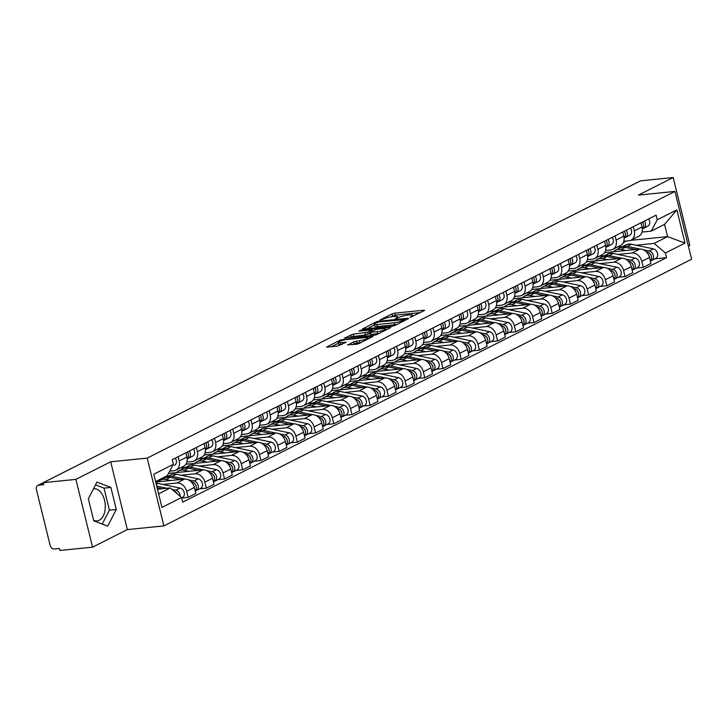 <?xml version="1.0" encoding="UTF-8"?>
<svg xmlns="http://www.w3.org/2000/svg" width="728" height="728" viewBox="0 0 728 728"><rect width="100%" height="100%" fill="white"/><g stroke="black" fill="none" stroke-linecap="round" stroke-linejoin="round"><path stroke-width="1.09" d="M410.137 317.308L424.242 310.638L424.606 310.319L423.778 310.219L394.831 313.149L392.074 313.886L379.907 320.038L383.729 319.019A6.497 1.174 -13.8 0 1 392.538 316.644L394.958 316.398A6.497 1.174 -13.8 0 1 397.597 316.698A6.497 1.174 -13.8 0 1 396.432 317.736L395.186 318.819L398.689 317.508A6.497 1.174 -13.8 0 1 407.498 315.133L409.909 314.887A6.497 1.174 -13.8 0 1 412.558 315.188A6.497 1.174 -13.8 0 1 411.393 316.216L410.137 317.308M93.475 488.816A16.143 9.773 -95.8 0 1 93.812 488.77A16.143 9.773 -95.8 0 1 104.914 502.02A16.143 9.773 -95.8 0 1 99.226 520.247A16.143 9.773 -95.8 0 1 97.061 520.884A16.143 9.773 -95.8 0 1 93.621 520.247M347.775 344.69L356.365 344.289L359.113 343.543L373 336.391L340.467 339.967L326.59 347.12L337.228 346.228L346.128 342.233L340.44 342.633A5.433 0.983 -13.8 0 1 338.22 342.378A5.433 0.983 -13.8 0 1 340.977 340.795A5.433 0.983 -13.8 0 1 346.564 339.539L365.62 337.61A5.433 0.983 -13.8 0 1 367.831 337.865A5.433 0.983 -13.8 0 1 365.083 339.448A5.433 0.983 -13.8 0 1 359.496 340.704L353.562 341.769L347.884 345.136M147.22 458.103L110.683 461.798L75.903 479.37L43.298 482.673L640.585 180.826L673.191 177.532L638.41 195.104L674.947 191.418L147.22 458.103L163.873 525.907L691.6 259.214L674.947 191.418M391.992 326.29L394.74 325.543L408.262 318.709L408.626 318.391L407.798 318.3L378.851 321.221L376.094 321.967L362.216 329.12L391.992 326.29M390.445 327.718L376.931 334.543L374.174 335.289L344.399 338.12L353.308 334.134L367.795 332.205L371.999 329.939L358.95 331.085L360.551 330.275L389.981 327.3L390.809 327.391L390.445 327.718M75.903 479.37L92.556 547.174L59.951 550.468L59.468 548.493L54.391 549.003A4.141 3.203 -116.8 0 1 50.141 545.381L36.4 489.444A4.141 3.203 -116.8 0 1 37.81 485.421L90.672 458.704A4.141 3.203 63.2 0 1 90.982 458.576M688.37 246.073L689.844 245.327L673.191 177.532M92.556 547.174L127.336 529.593L163.873 525.907M43.298 482.673L43.789 484.648L38.702 485.157A4.141 3.203 -116.8 0 0 37.81 485.421M582.527 210.165A4.141 3.203 63.2 0 0 582.227 210.292L635.089 183.574A4.141 3.203 63.2 0 1 635.398 183.447M633.278 226.69L634.306 230.894A9.519 7.38 63.2 0 1 631.067 240.149L638.765 236.263A9.519 7.38 -116.8 0 0 642.014 226.999L640.977 222.804M617.935 254.427L632.013 253.007A9.519 7.38 63.2 0 1 641.787 261.334L649.485 257.439A9.519 7.38 -116.8 0 0 639.721 249.113L604.604 252.661M649.485 257.439L650.969 263.472L643.27 267.367L636.6 268.041M631.067 240.149A9.519 7.38 63.2 0 1 629.01 240.75L623.805 241.277M587.159 261.789L586.941 260.906M641.787 261.334L643.27 267.367M599.044 256.338L604.386 255.792M615.069 235.89L616.106 240.094A9.519 7.38 63.2 0 1 612.858 249.349L620.565 245.463A9.519 7.38 -116.8 0 0 623.805 236.2L622.777 232.005M618.39 277.241L625.061 276.567L632.769 272.672L631.285 266.639A9.519 7.38 -116.8 0 0 621.512 258.313L586.404 261.862M612.858 249.349A9.519 7.38 63.2 0 1 610.801 249.95L605.605 250.478M568.95 270.989L568.741 270.106M599.726 263.627L613.813 262.207A9.519 7.38 63.2 0 1 623.577 270.534L625.061 276.567M580.835 265.538L586.186 265.001M596.869 245.09L597.897 249.294A9.519 7.38 63.2 0 1 594.658 258.549L602.356 254.664A9.519 7.38 -116.8 0 0 605.605 245.4L604.568 241.205M600.19 286.441L606.861 285.767L614.559 281.873L613.076 275.839A9.519 7.38 -116.8 0 0 603.312 267.513L568.195 271.062M594.658 258.549A9.519 7.38 63.2 0 1 592.592 259.15L587.396 259.678M550.75 280.189L550.532 279.306M581.526 272.827L595.604 271.408A9.519 7.38 63.2 0 1 605.378 279.734L606.861 285.767M562.626 274.738L567.976 274.201M578.66 254.29L579.697 258.495A9.519 7.38 63.2 0 1 576.449 267.749L584.156 263.864A9.519 7.38 -116.8 0 0 587.396 254.6L586.368 250.405M581.981 295.641L588.652 294.967L596.35 291.073L594.876 285.039A9.519 7.38 -116.8 0 0 585.103 276.713L549.986 280.262M576.449 267.749A9.519 7.38 63.2 0 1 574.392 268.35L569.196 268.878M532.541 289.389L532.323 288.506M563.317 282.027L577.404 280.608A9.519 7.38 63.2 0 1 587.168 288.934L588.652 294.967M544.426 283.938L549.776 283.401M560.46 263.49L561.488 267.695A9.519 7.38 63.2 0 1 558.249 276.949L565.947 273.064A9.519 7.38 -116.8 0 0 569.187 263.8L568.159 259.605M563.772 304.841L570.443 304.168L578.15 300.273L576.667 294.239A9.519 7.38 -116.8 0 0 566.894 285.913L531.786 289.462M558.249 276.949A9.519 7.38 63.2 0 1 556.183 277.55L550.987 278.078M514.332 298.589L514.123 297.707M545.108 291.227L559.195 289.808A9.519 7.38 63.2 0 1 568.968 298.134L570.443 304.168M526.217 293.138L531.567 292.601M542.251 272.691L543.279 276.895A9.519 7.38 63.2 0 1 540.04 286.149L547.738 282.264A9.519 7.38 -116.8 0 0 550.987 273L549.949 268.805M545.572 314.041L552.243 313.368L559.941 309.473L558.458 303.44A9.519 7.38 -116.8 0 0 548.694 295.113L513.577 298.662M540.04 286.149A9.519 7.38 63.2 0 1 537.983 286.75L532.778 287.278M496.132 307.789L495.914 306.907M526.908 300.427L540.986 299.008A9.519 7.38 63.2 0 1 550.759 307.334L552.243 313.368M508.017 302.338L513.358 301.801M524.042 281.891L525.079 286.095A9.519 7.38 63.2 0 1 521.83 295.35L529.538 291.464A9.519 7.38 -116.8 0 0 532.778 282.2L531.749 278.005M527.363 323.241L534.034 322.568L541.741 318.673L540.258 312.64A9.519 7.38 -116.8 0 0 530.485 304.313L495.377 307.862M521.83 295.35A9.519 7.38 63.2 0 1 519.774 295.95L514.578 296.478M477.923 316.989L477.714 316.107M508.699 309.627L522.786 308.208A9.519 7.38 63.2 0 1 532.55 316.534L534.034 322.568M489.808 311.539L495.158 311.002M505.842 291.091L506.87 295.295A9.519 7.38 63.2 0 1 503.63 304.559L511.329 300.664A9.519 7.38 -116.8 0 0 514.578 291.4L513.54 287.205M509.163 332.441L515.834 331.768L523.532 327.873L522.049 321.84A9.519 7.38 -116.8 0 0 512.285 313.513L477.168 317.062M503.63 304.559A9.519 7.38 63.2 0 1 501.565 305.15L496.369 305.678M459.723 326.19L459.505 325.307M490.499 318.828L504.577 317.408A9.519 7.38 63.2 0 1 514.35 325.735L515.834 331.768M471.598 320.739L476.949 320.202M487.633 300.291L488.67 304.495A9.519 7.38 63.2 0 1 485.421 313.759L493.129 309.864A9.519 7.38 -116.8 0 0 496.369 300.6L495.34 296.405M490.954 341.641L497.624 340.968L505.323 337.073L503.849 331.04A9.519 7.38 -116.8 0 0 494.075 322.713L458.959 326.262M485.421 313.759A9.519 7.38 63.2 0 1 483.365 314.35L478.169 314.878M441.514 335.39L441.295 334.507M472.29 328.028L486.377 326.608A9.519 7.38 63.2 0 1 496.141 334.935L497.624 340.968M453.398 329.939L458.749 329.402M469.433 309.491L470.461 313.695A9.519 7.38 63.2 0 1 467.221 322.959L474.92 319.064A9.519 7.38 -116.8 0 0 478.16 309.81L477.131 305.605M472.745 350.841L479.415 350.168L487.123 346.273L485.64 340.249A9.519 7.38 -116.8 0 0 475.866 331.913L440.759 335.462M467.221 322.959A9.519 7.38 63.2 0 1 465.156 323.55L459.959 324.078M423.305 344.59L423.095 343.707M454.081 337.228L468.168 335.808A9.519 7.38 63.2 0 1 477.941 344.135L479.415 350.168M435.189 339.139L440.54 338.602M451.224 318.7L452.252 322.895A9.519 7.38 63.2 0 1 449.012 332.159L456.711 328.264A9.519 7.38 -116.8 0 0 459.959 319.01L458.922 314.805M454.545 360.041L461.215 359.368L468.914 355.473L467.431 349.449A9.519 7.38 -116.8 0 0 457.666 341.114L422.549 344.663M449.012 332.159A9.519 7.38 63.2 0 1 446.956 332.751L441.75 333.278M405.105 353.79L404.886 352.907M435.881 346.428L449.959 345.008A9.519 7.38 63.2 0 1 459.732 353.335L461.215 359.368M416.989 348.339L422.331 347.802M433.014 327.9L434.052 332.095A9.519 7.38 63.2 0 1 430.803 341.359L438.511 337.464A9.519 7.38 -116.8 0 0 441.75 328.21L440.722 324.006M436.336 369.242L443.006 368.568L450.705 364.673L449.231 358.649A9.519 7.38 -116.8 0 0 439.457 350.314L404.349 353.863M430.803 341.359A9.519 7.38 63.2 0 1 428.746 341.951L423.55 342.479M386.896 362.99L386.677 362.107M417.672 355.628L431.759 354.208A9.519 7.38 63.2 0 1 441.523 362.535L443.006 368.568M398.78 357.539L404.131 357.002M414.814 337.1L415.843 341.296A9.519 7.38 63.2 0 1 412.603 350.559L420.302 346.664A9.519 7.38 -116.8 0 0 423.55 337.41L422.513 333.206M418.136 378.442L424.797 377.768L432.505 373.874L431.022 367.849A9.519 7.38 -116.8 0 0 421.257 359.514L386.14 363.063M412.603 350.559A9.519 7.38 63.2 0 1 410.537 351.151L405.341 351.679M368.696 372.19L368.477 371.316M399.472 364.828L413.55 363.409A9.519 7.38 63.2 0 1 423.323 371.735L424.797 377.768M380.571 366.739L385.922 366.202M396.605 346.3L397.643 350.496A9.519 7.38 63.2 0 1 394.394 359.759L402.102 355.865A9.519 7.38 -116.8 0 0 405.341 346.61L404.313 342.406M399.927 387.642L406.597 386.968L414.296 383.074L412.822 377.049A9.519 7.38 -116.8 0 0 403.048 368.714L367.931 372.263M394.394 359.759A9.519 7.38 63.2 0 1 392.337 360.351L387.132 360.879M350.486 381.39L350.268 380.517M381.263 374.028L395.34 372.609A9.519 7.38 63.2 0 1 405.114 380.935L406.597 386.968M362.371 375.939L367.713 375.402M378.396 355.501L379.434 359.696A9.519 7.38 63.2 0 1 376.185 368.959L383.893 365.065A9.519 7.38 -116.8 0 0 387.132 355.81L386.104 351.606M381.718 396.842L388.388 396.169L396.096 392.274L394.612 386.25A9.519 7.38 -116.8 0 0 384.839 377.914L349.731 381.463M376.185 368.959A9.519 7.38 63.2 0 1 374.128 369.551L368.932 370.079M332.277 390.59L332.068 389.717M363.054 383.228L377.14 381.809A9.519 7.38 63.2 0 1 386.914 390.135L388.388 396.169M344.162 385.139L349.513 384.602M360.196 364.701L361.224 368.896A9.519 7.38 63.2 0 1 357.985 378.16L365.684 374.265A9.519 7.38 -116.8 0 0 368.932 365.01L367.895 360.806M363.518 406.042L370.188 405.369L377.887 401.474L376.403 395.45A9.519 7.38 -116.8 0 0 366.639 387.114L331.522 390.663M357.985 378.16A9.519 7.38 63.2 0 1 355.919 378.751L350.723 379.279M314.077 399.79L313.859 398.917M344.854 392.428L358.931 391.009A9.519 7.38 63.2 0 1 368.705 399.335L370.188 405.369M325.953 394.339L331.304 393.803M341.987 373.901L343.024 378.096A9.519 7.38 63.2 0 1 339.776 387.36L347.484 383.465A9.519 7.38 -116.8 0 0 350.723 374.21L349.695 370.006M345.309 415.242L351.979 414.569L359.678 410.674L358.203 404.65A9.519 7.38 -116.8 0 0 348.43 396.314L313.313 399.863M339.776 387.36A9.519 7.38 63.2 0 1 337.719 387.951L332.523 388.479M295.868 408.99L295.65 408.117M326.644 401.629L340.731 400.209A9.519 7.38 63.2 0 1 350.496 408.535L351.979 414.569M307.753 403.539L313.104 403.003M323.787 383.101L324.815 387.296A9.519 7.38 63.2 0 1 321.576 396.56L329.274 392.665A9.519 7.38 -116.8 0 0 332.514 383.41L331.486 379.206M327.099 424.442L333.77 423.769L341.478 419.874L339.994 413.85A9.519 7.38 -116.8 0 0 330.221 405.514L295.113 409.063M321.576 396.56A9.519 7.38 63.2 0 1 319.51 397.151L314.314 397.679M277.659 418.191L277.45 417.317M308.435 410.829L322.522 409.409A9.519 7.38 63.2 0 1 332.296 417.736L333.77 423.769M289.544 412.74L294.895 412.203M305.578 392.301L306.606 396.496A9.519 7.38 63.2 0 1 303.367 405.76L311.065 401.865A9.519 7.38 -116.8 0 0 314.314 392.61L313.277 388.406M308.899 433.642L315.57 432.969L323.268 429.074L321.785 423.05A9.519 7.38 -116.8 0 0 312.021 414.714L276.904 418.263M303.367 405.76A9.519 7.38 63.2 0 1 301.31 406.351L296.105 406.879M259.459 427.391L259.241 426.517M290.235 420.029L304.313 418.609A9.519 7.38 63.2 0 1 314.087 426.936L315.57 432.969M271.344 421.94L276.686 421.403M287.369 401.501L288.406 405.696A9.519 7.38 63.2 0 1 285.158 414.96L292.865 411.065A9.519 7.38 -116.8 0 0 296.105 401.811L295.077 397.606M290.69 442.842L297.361 442.169L305.068 438.274L303.585 432.25A9.519 7.38 -116.8 0 0 293.812 423.914L258.704 427.463M285.158 414.96A9.519 7.38 63.2 0 1 283.101 415.551L277.905 416.079M241.25 436.591L241.041 435.717M272.026 429.229L286.113 427.809A9.519 7.38 63.2 0 1 295.877 436.136L297.361 442.169M253.135 431.14L258.486 430.603M269.169 410.701L270.197 414.905A9.519 7.38 63.2 0 1 266.958 424.16L274.656 420.265A9.519 7.38 -116.8 0 0 277.905 411.011L276.868 406.806M272.49 452.043L279.161 451.369L286.859 447.474L285.376 441.45A9.519 7.38 -116.8 0 0 275.612 433.115L240.495 436.664M266.958 424.16A9.519 7.38 63.2 0 1 264.892 424.752L259.696 425.279M223.05 445.791L222.832 444.917M253.826 438.438L267.904 437.009A9.519 7.38 63.2 0 1 277.677 445.345L279.161 451.369M234.926 440.34L240.276 439.803M250.96 419.901L251.997 424.106A9.519 7.38 63.2 0 1 248.749 433.36L256.456 429.465A9.519 7.38 -116.8 0 0 259.696 420.211L258.668 416.007M254.281 461.243L260.952 460.569L268.65 456.674L267.176 450.65A9.519 7.38 -116.8 0 0 257.403 442.315L222.286 445.864M248.749 433.36A9.519 7.38 63.2 0 1 246.692 433.952L241.496 434.48M204.841 454.991L204.623 454.117M235.617 447.638L249.704 446.209A9.519 7.38 63.2 0 1 259.468 454.545L260.952 460.569M216.726 449.54L222.076 449.003M232.76 429.101L233.788 433.306A9.519 7.38 63.2 0 1 230.548 442.56L238.247 438.666A9.519 7.38 -116.8 0 0 241.487 429.411L240.458 425.207M236.072 470.443L242.743 469.769L250.45 465.875L248.967 459.85A9.519 7.38 -116.8 0 0 239.194 451.515L204.086 455.064M230.548 442.56A9.519 7.38 63.2 0 1 228.483 443.152L223.287 443.68M186.632 464.191L186.423 463.317M217.408 456.838L231.495 455.409A9.519 7.38 63.2 0 1 241.268 463.745L242.743 469.769M198.517 458.74L203.867 458.203M214.551 438.301L215.579 442.506A9.519 7.38 63.2 0 1 212.339 451.76L220.038 447.866A9.519 7.38 -116.8 0 0 223.287 438.611L222.249 434.407M217.872 479.643L224.543 478.969L232.241 475.075L230.758 469.05A9.519 7.38 -116.8 0 0 220.994 460.715L185.877 464.264M212.339 451.76A9.519 7.38 63.2 0 1 210.283 452.352L205.078 452.88M199.208 466.038L213.286 464.61A9.519 7.38 63.2 0 1 223.059 472.945L224.543 478.969M180.317 467.94L185.658 467.403M196.342 447.502L197.379 451.706A9.519 7.38 63.2 0 1 194.13 460.961L201.838 457.066A9.519 7.38 -116.8 0 0 205.078 447.811L204.049 443.607M199.663 488.843L206.333 488.17L214.041 484.275L212.558 478.25A9.519 7.38 -116.8 0 0 202.784 469.915L168.523 473.382M194.13 460.961A9.519 7.38 63.2 0 1 192.074 461.552L186.878 462.08M180.999 475.238L195.086 473.81A9.519 7.38 63.2 0 1 204.85 482.145L206.333 488.17M164.938 476.858L167.458 476.603M178.142 456.702L179.17 460.906A9.519 7.38 63.2 0 1 175.93 470.161L183.629 466.266A9.519 7.38 -116.8 0 0 186.878 457.011L185.84 452.807M181.691 498.025L188.133 497.37L195.832 493.475L194.349 487.451A9.519 7.38 -116.8 0 0 184.584 479.115L155.719 482.036M175.93 470.161A9.519 7.38 63.2 0 1 173.865 470.761L169.715 471.18M162.799 484.439L176.877 483.01A9.519 7.38 63.2 0 1 186.65 491.345L188.133 497.37M636.135 245.227L654.154 243.407L667.576 236.627L664.564 224.37L651.141 231.149L642.014 232.077M617.244 247.138L622.595 246.592M630.603 240.358L667.576 236.627L685.021 243.097L665.41 253.007L654.154 243.407M623.286 242.642L626.544 240.995M651.141 231.149L657.257 219.801L676.858 209.892L685.021 243.097M158.622 493.83L170.306 487.924L181.563 497.524L182.701 502.165L666.557 257.648L665.41 253.007M181.563 497.524L161.962 507.425L153.799 474.219L173.41 464.309L167.294 475.666L155.61 481.572M657.257 219.801L656.119 215.151L172.263 459.668L173.41 464.309M110.683 461.798L127.336 529.593M93.766 520.839L107.726 526.153L116.289 509.454L110.874 487.423L96.906 482.109L88.352 498.807L93.766 520.839M170.306 487.924L157.485 489.216M605.359 252.58L605.15 251.706M654.8 258.84L666.557 257.648M676.858 209.892L664.564 224.37M102.266 524.078L109.409 510.146L103.995 488.124L95.486 484.884M103.995 488.124L110.874 487.423M109.409 510.146L116.289 509.454M420.375 312.594L395.313 315.124L390.381 316.962M374.447 325.016L366.93 328.819M404.75 319.574L379.015 321.858L375.421 323.214A6.497 1.174 -13.8 0 0 374.256 324.242A6.497 1.174 -13.8 0 0 376.904 324.542L394.276 322.786A6.497 1.174 -13.8 0 0 403.084 320.42L404.75 319.574L404.95 320.384M374.256 324.242L374.747 326.217A6.497 1.174 -13.8 0 0 377.395 326.517L376.904 324.542M396.924 324.442A6.497 1.174 -13.8 0 1 394.758 324.77L377.395 326.517M349.112 337.819L351.033 336.846L350.55 334.871M369.942 333.342L365.529 334.925L351.033 336.846M385.785 329.748L386.586 329.666M377.222 331.713A5.433 0.983 -13.8 0 0 382.81 330.457A5.433 0.983 -13.8 0 0 385.567 328.865A5.433 0.983 -13.8 0 0 383.356 328.619L376.64 329.293L369.688 332.296L377.222 331.713L377.714 333.688A5.433 0.983 -13.8 0 0 378.96 333.524M369.688 332.296L370.17 334.27L370.998 334.37L370.516 332.396M377.714 333.688L370.998 334.37M361.134 342.533A5.433 0.983 -13.8 0 1 359.978 342.688L356.802 343.006L352.134 344.717M338.22 342.378L338.711 344.362A5.433 0.983 -13.8 0 0 340.922 344.608L340.44 342.633M341.896 344.508L340.922 344.608M338.429 343.225L331.304 346.819M368.768 338.666L368.05 338.738M613.476 251.761A12.412 9.619 63.2 0 1 615.66 250.104L619.856 247.975A12.412 9.619 63.2 0 1 625.234 247.356L635.553 249.531M615.66 250.104A12.412 9.619 63.2 0 1 621.039 249.476L625.907 250.505M646.318 251.806L647.156 251.979A5.178 4.013 63.2 0 1 651.16 255.819A5.178 4.013 63.2 0 1 650.35 260.933M650.168 253.999A2.484 1.92 63.2 0 1 651.278 256.201M620.884 247.547A12.412 9.619 63.2 0 1 621.839 246.974A12.412 9.619 63.2 0 1 627.217 246.355L640.149 249.085M621.839 246.974L626.044 244.854A12.412 9.619 63.2 0 1 631.422 244.235L653.344 248.858A5.178 4.013 63.2 0 1 657.52 253.262A5.178 4.013 63.2 0 1 655.764 258.349L651.569 260.469A5.178 4.013 63.2 0 1 650.486 260.797M643.415 249.768L649.139 250.978A5.178 4.013 63.2 0 1 653.316 255.382A5.178 4.013 63.2 0 1 651.569 260.469M643.37 223.978A2.484 1.92 -116.8 0 0 642.515 222.022M642.314 228.883L643.57 228.292A5.178 4.013 -116.8 0 0 643.652 228.255A5.178 4.013 -116.8 0 0 644.435 221.048M643.734 228.21L647.774 226.171A5.178 4.013 -116.8 0 0 647.856 226.135A5.178 4.013 -116.8 0 0 648.639 218.928M642.305 228.829A5.178 4.013 -116.8 0 0 642.451 222.058M595.267 260.961A12.412 9.619 63.2 0 1 597.451 259.305L601.656 257.175A12.412 9.619 63.2 0 1 607.034 256.556L617.344 258.731M597.451 259.305A12.412 9.619 63.2 0 1 602.83 258.677L607.698 259.705M628.118 261.006L628.956 261.179A5.178 4.013 63.2 0 1 632.951 265.019A5.178 4.013 63.2 0 1 632.141 270.134M631.968 263.199A2.484 1.92 63.2 0 1 633.078 265.401M602.684 256.756A12.412 9.619 63.2 0 1 603.639 256.174A12.412 9.619 63.2 0 1 609.018 255.555L621.949 258.285M603.639 256.174L607.835 254.054A12.412 9.619 63.2 0 1 613.213 253.435L635.135 258.058A5.178 4.013 63.2 0 1 639.311 262.462A5.178 4.013 63.2 0 1 637.564 267.549L633.36 269.669A5.178 4.013 63.2 0 1 632.277 269.997M625.216 258.968L630.939 260.178A5.178 4.013 63.2 0 1 635.107 264.582A5.178 4.013 63.2 0 1 633.36 269.669M577.058 270.161A12.412 9.619 63.2 0 1 579.242 268.505L583.447 266.375A12.412 9.619 63.2 0 1 588.825 265.756L599.135 267.931M579.242 268.505A12.412 9.619 63.2 0 1 584.62 267.877L589.489 268.905M609.909 270.206L610.746 270.379A5.178 4.013 63.2 0 1 614.75 274.219A5.178 4.013 63.2 0 1 613.932 279.334M613.759 272.399A2.484 1.92 63.2 0 1 614.869 274.602M584.475 265.957A12.412 9.619 63.2 0 1 585.43 265.374A12.412 9.619 63.2 0 1 590.808 264.755L603.74 267.485M585.43 265.374L589.635 263.254A12.412 9.619 63.2 0 1 595.013 262.635L616.935 267.258A5.178 4.013 63.2 0 1 621.102 271.662A5.178 4.013 63.2 0 1 619.355 276.749L615.16 278.87A5.178 4.013 63.2 0 1 614.077 279.197M607.006 268.168L612.73 269.378A5.178 4.013 63.2 0 1 616.907 273.783A5.178 4.013 63.2 0 1 615.16 278.87M625.161 233.178A2.484 1.92 -116.8 0 0 624.315 231.222M624.105 238.083L625.361 237.492A5.178 4.013 -116.8 0 0 625.452 237.455A5.178 4.013 -116.8 0 0 626.235 230.257M625.534 237.41L629.565 235.371A5.178 4.013 -116.8 0 0 629.647 235.335A5.178 4.013 -116.8 0 0 630.439 228.128M624.105 238.029A5.178 4.013 -116.8 0 0 624.251 231.258M606.952 242.379A2.484 1.92 -116.8 0 0 606.106 240.422M605.896 247.283L607.161 246.692A5.178 4.013 -116.8 0 0 607.243 246.656A5.178 4.013 -116.8 0 0 608.026 239.457M607.325 246.61L611.356 244.572A5.178 4.013 -116.8 0 0 611.447 244.535A5.178 4.013 -116.8 0 0 612.23 237.328M605.896 247.229A5.178 4.013 -116.8 0 0 606.042 240.458M558.858 279.361A12.412 9.619 63.2 0 1 561.042 277.705L565.237 275.584A12.412 9.619 63.2 0 1 570.615 274.957L580.935 277.131M561.042 277.705A12.412 9.619 63.2 0 1 566.42 277.086L571.289 278.105M591.7 279.406L592.537 279.579A5.178 4.013 63.2 0 1 596.541 283.42A5.178 4.013 63.2 0 1 595.731 288.534M595.559 281.599A2.484 1.92 63.2 0 1 596.669 283.802M566.275 275.157A12.412 9.619 63.2 0 1 567.23 274.574A12.412 9.619 63.2 0 1 572.599 273.956L585.54 276.686M567.23 274.574L571.425 272.454A12.412 9.619 63.2 0 1 576.803 271.835L598.725 276.458A5.178 4.013 63.2 0 1 602.902 280.862A5.178 4.013 63.2 0 1 601.155 285.949L596.951 288.07A5.178 4.013 63.2 0 1 595.868 288.397M588.806 277.377L594.521 278.578A5.178 4.013 63.2 0 1 598.698 282.983A5.178 4.013 63.2 0 1 596.951 288.07M540.649 288.57A12.412 9.619 63.2 0 1 542.833 286.905L547.037 284.784A12.412 9.619 63.2 0 1 552.415 284.157L562.726 286.332M542.833 286.905A12.412 9.619 63.2 0 1 548.211 286.286L553.08 287.305M573.5 288.606L574.337 288.779A5.178 4.013 63.2 0 1 578.332 292.62A5.178 4.013 63.2 0 1 577.522 297.734M577.35 290.8A2.484 1.92 63.2 0 1 578.46 293.002M548.066 284.357A12.412 9.619 63.2 0 1 549.021 283.774A12.412 9.619 63.2 0 1 554.399 283.156L567.33 285.886M549.021 283.774L553.225 281.654A12.412 9.619 63.2 0 1 558.594 281.035L580.516 285.658A5.178 4.013 63.2 0 1 584.693 290.062A5.178 4.013 63.2 0 1 582.946 295.149L578.742 297.27A5.178 4.013 63.2 0 1 577.659 297.597M570.597 286.577L576.321 287.778A5.178 4.013 63.2 0 1 580.489 292.183A5.178 4.013 63.2 0 1 578.742 297.27M522.449 297.77A12.412 9.619 63.2 0 1 524.633 296.105L528.828 293.985A12.412 9.619 63.2 0 1 534.206 293.357L544.517 295.532M524.633 296.105A12.412 9.619 63.2 0 1 530.002 295.486L534.88 296.505M555.291 297.807L556.128 297.979A5.178 4.013 63.2 0 1 560.132 301.82A5.178 4.013 63.2 0 1 559.322 306.934M559.14 300.009A2.484 1.92 63.2 0 1 560.251 302.202M529.857 293.557A12.412 9.619 63.2 0 1 530.812 292.974A12.412 9.619 63.2 0 1 536.19 292.356L549.121 295.086M530.812 292.974L535.016 290.854A12.412 9.619 63.2 0 1 540.394 290.235L562.316 294.858A5.178 4.013 63.2 0 1 566.493 299.263A5.178 4.013 63.2 0 1 564.737 304.349L560.542 306.47A5.178 4.013 63.2 0 1 559.459 306.797M552.388 295.777L558.112 296.979A5.178 4.013 63.2 0 1 562.289 301.383A5.178 4.013 63.2 0 1 560.542 306.47M588.752 251.579A2.484 1.92 -116.8 0 0 587.896 249.622M587.696 256.484L588.952 255.892A5.178 4.013 -116.8 0 0 589.034 255.856A5.178 4.013 -116.8 0 0 589.826 248.657M589.116 255.81L593.156 253.772A5.178 4.013 -116.8 0 0 593.238 253.735A5.178 4.013 -116.8 0 0 594.021 246.528M587.687 256.429A5.178 4.013 -116.8 0 0 587.842 249.659M570.543 260.779A2.484 1.92 -116.8 0 0 569.696 258.822M569.487 265.684L570.743 265.092A5.178 4.013 -116.8 0 0 570.834 265.056A5.178 4.013 -116.8 0 0 571.616 257.858M570.916 265.01L574.947 262.972A5.178 4.013 -116.8 0 0 575.029 262.935A5.178 4.013 -116.8 0 0 575.821 255.728M569.487 265.629A5.178 4.013 -116.8 0 0 569.633 258.859M552.343 269.979A2.484 1.92 -116.8 0 0 551.487 268.022M551.287 274.884L552.543 274.292A5.178 4.013 -116.8 0 0 552.625 274.256A5.178 4.013 -116.8 0 0 553.407 267.058M552.707 274.21L556.747 272.172A5.178 4.013 -116.8 0 0 556.829 272.136A5.178 4.013 -116.8 0 0 557.612 264.928M551.278 274.829A5.178 4.013 -116.8 0 0 551.424 268.059M504.24 306.97A12.412 9.619 63.2 0 1 506.424 305.305L510.628 303.185A12.412 9.619 63.2 0 1 516.006 302.557L526.317 304.732M506.424 305.305A12.412 9.619 63.2 0 1 511.802 304.686L516.671 305.705M537.091 307.007L537.919 307.18A5.178 4.013 63.2 0 1 541.923 311.02A5.178 4.013 63.2 0 1 541.113 316.134M540.94 309.209A2.484 1.92 63.2 0 1 542.051 311.402M511.657 302.757A12.412 9.619 63.2 0 1 512.612 302.175A12.412 9.619 63.2 0 1 517.99 301.556L530.921 304.286M512.612 302.175L516.807 300.054A12.412 9.619 63.2 0 1 522.185 299.436L544.107 304.058A5.178 4.013 63.2 0 1 548.284 308.463A5.178 4.013 63.2 0 1 546.537 313.55L542.333 315.67A5.178 4.013 63.2 0 1 541.25 315.998M534.188 304.977L539.912 306.179A5.178 4.013 63.2 0 1 544.08 310.583A5.178 4.013 63.2 0 1 542.333 315.67M534.134 279.179A2.484 1.92 -116.8 0 0 533.278 277.222M533.078 284.084L534.334 283.492A5.178 4.013 -116.8 0 0 534.425 283.456A5.178 4.013 -116.8 0 0 535.207 276.258M534.507 283.41L538.538 281.372A5.178 4.013 -116.8 0 0 538.62 281.336A5.178 4.013 -116.8 0 0 539.403 274.128M533.069 284.029A5.178 4.013 -116.8 0 0 533.224 277.259M486.031 316.17A12.412 9.619 63.2 0 1 488.215 314.505L492.419 312.385A12.412 9.619 63.2 0 1 497.797 311.757L508.108 313.932M488.215 314.505A12.412 9.619 63.2 0 1 493.593 313.886L498.462 314.906M518.882 316.207L519.719 316.38A5.178 4.013 63.2 0 1 523.714 320.22A5.178 4.013 63.2 0 1 522.904 325.334M522.731 318.409A2.484 1.92 63.2 0 1 523.841 320.602M493.447 311.957A12.412 9.619 63.2 0 1 494.403 311.375A12.412 9.619 63.2 0 1 499.781 310.756L512.712 313.486M494.403 311.375L498.607 309.254A12.412 9.619 63.2 0 1 503.985 308.636L525.907 313.258A5.178 4.013 63.2 0 1 530.075 317.663A5.178 4.013 63.2 0 1 528.328 322.75L524.133 324.87A5.178 4.013 63.2 0 1 523.041 325.198M515.979 314.178L521.703 315.379A5.178 4.013 63.2 0 1 525.88 319.783A5.178 4.013 63.2 0 1 524.133 324.87M515.925 288.379A2.484 1.92 -116.8 0 0 515.078 286.423M514.869 293.284L516.134 292.702A5.178 4.013 -116.8 0 0 516.216 292.656A5.178 4.013 -116.8 0 0 516.998 285.458M516.298 292.611L520.329 290.572A5.178 4.013 -116.8 0 0 520.42 290.536A5.178 4.013 -116.8 0 0 521.202 283.329M514.869 293.229A5.178 4.013 -116.8 0 0 515.015 286.459M467.831 325.371A12.412 9.619 63.2 0 1 470.015 323.705L474.21 321.585A12.412 9.619 63.2 0 1 479.588 320.957L489.908 323.132M470.015 323.705A12.412 9.619 63.2 0 1 475.393 323.086L480.262 324.115M500.673 325.407L501.51 325.58A5.178 4.013 63.2 0 1 505.514 329.42A5.178 4.013 63.2 0 1 504.704 334.534M504.522 327.609A2.484 1.92 63.2 0 1 505.632 329.802M475.248 321.157A12.412 9.619 63.2 0 1 476.194 320.575A12.412 9.619 63.2 0 1 481.572 319.956L494.503 322.686M476.194 320.575L480.398 318.454A12.412 9.619 63.2 0 1 485.776 317.836L507.698 322.459A5.178 4.013 63.2 0 1 511.875 326.863A5.178 4.013 63.2 0 1 510.128 331.95L505.924 334.079A5.178 4.013 63.2 0 1 504.841 334.398M497.77 323.378L503.494 324.579A5.178 4.013 63.2 0 1 507.671 328.983A5.178 4.013 63.2 0 1 505.924 334.079M497.725 297.579A2.484 1.92 -116.8 0 0 496.869 295.623M496.669 302.484L497.925 301.902A5.178 4.013 -116.8 0 0 498.007 301.856A5.178 4.013 -116.8 0 0 498.798 294.658M498.089 301.811L502.129 299.772A5.178 4.013 -116.8 0 0 502.211 299.736A5.178 4.013 -116.8 0 0 502.993 292.529M496.66 302.429A5.178 4.013 -116.8 0 0 496.815 295.659M449.622 334.571A12.412 9.619 63.2 0 1 451.806 332.905L456.01 330.785A12.412 9.619 63.2 0 1 461.388 330.157L471.699 332.332M451.806 332.905A12.412 9.619 63.2 0 1 457.184 332.286L462.053 333.315M482.473 334.607L483.31 334.78A5.178 4.013 63.2 0 1 487.305 338.62A5.178 4.013 63.2 0 1 486.495 343.734M486.322 336.809A2.484 1.92 63.2 0 1 487.432 339.002M457.038 330.357A12.412 9.619 63.2 0 1 457.994 329.775A12.412 9.619 63.2 0 1 463.372 329.156L476.303 331.886M457.994 329.775L462.198 327.655A12.412 9.619 63.2 0 1 467.567 327.036L489.489 331.659A5.178 4.013 63.2 0 1 493.666 336.063A5.178 4.013 63.2 0 1 491.919 341.15L487.715 343.279A5.178 4.013 63.2 0 1 486.632 343.598M479.57 332.578L485.294 333.779A5.178 4.013 63.2 0 1 489.462 338.183A5.178 4.013 63.2 0 1 487.715 343.279M479.515 306.779A2.484 1.92 -116.8 0 0 478.669 304.832M478.46 311.684L479.716 311.102A5.178 4.013 -116.8 0 0 479.807 311.056A5.178 4.013 -116.8 0 0 480.589 303.858M479.889 311.011L483.92 308.972A5.178 4.013 -116.8 0 0 484.002 308.936A5.178 4.013 -116.8 0 0 484.793 301.729M478.46 311.63A5.178 4.013 -116.8 0 0 478.605 304.859M431.422 343.771A12.412 9.619 63.2 0 1 433.606 342.105L437.801 339.985A12.412 9.619 63.2 0 1 443.179 339.357L453.489 341.532M433.606 342.105A12.412 9.619 63.2 0 1 438.975 341.487L443.853 342.515M464.264 343.807L465.101 343.98A5.178 4.013 63.2 0 1 469.105 347.82A5.178 4.013 63.2 0 1 468.295 352.934M468.113 346.009A2.484 1.92 63.2 0 1 469.223 348.202M438.829 339.557A12.412 9.619 63.2 0 1 439.785 338.975A12.412 9.619 63.2 0 1 445.163 338.356L458.094 341.086M439.785 338.975L443.989 336.855A12.412 9.619 63.2 0 1 449.367 336.236L471.289 340.859A5.178 4.013 63.2 0 1 475.457 345.263A5.178 4.013 63.2 0 1 473.71 350.35L469.515 352.479A5.178 4.013 63.2 0 1 468.432 352.798M461.361 341.778L467.085 342.979A5.178 4.013 63.2 0 1 471.262 347.383A5.178 4.013 63.2 0 1 469.515 352.479M461.315 315.988A2.484 1.92 -116.8 0 0 460.46 314.032M460.251 320.884L461.516 320.302A5.178 4.013 -116.8 0 0 461.598 320.256A5.178 4.013 -116.8 0 0 462.38 313.058M461.679 320.211L465.711 318.172A5.178 4.013 -116.8 0 0 465.802 318.136A5.178 4.013 -116.8 0 0 466.584 310.929M460.251 320.83A5.178 4.013 -116.8 0 0 460.396 314.059M413.213 352.971A12.412 9.619 63.2 0 1 415.397 351.305L419.601 349.185A12.412 9.619 63.2 0 1 424.97 348.557L435.289 350.732M415.397 351.305A12.412 9.619 63.2 0 1 420.775 350.687L425.643 351.715M446.055 353.007L446.892 353.189A5.178 4.013 63.2 0 1 450.896 357.02A5.178 4.013 63.2 0 1 450.086 362.135M449.913 355.209A2.484 1.92 63.2 0 1 451.023 357.403M420.629 348.757A12.412 9.619 63.2 0 1 421.585 348.184A12.412 9.619 63.2 0 1 426.954 347.556L439.894 350.286M421.585 348.184L425.78 346.055A12.412 9.619 63.2 0 1 431.158 345.436L453.08 350.059A5.178 4.013 63.2 0 1 457.257 354.463A5.178 4.013 63.2 0 1 455.51 359.55L451.305 361.68A5.178 4.013 63.2 0 1 450.223 361.998M443.161 350.978L448.876 352.179A5.178 4.013 63.2 0 1 453.053 356.584A5.178 4.013 63.2 0 1 451.305 361.68M443.106 325.189A2.484 1.92 -116.8 0 0 442.251 323.232M442.051 330.084L443.306 329.502A5.178 4.013 -116.8 0 0 443.388 329.456A5.178 4.013 -116.8 0 0 444.18 322.258M443.479 329.411L447.511 327.373A5.178 4.013 -116.8 0 0 447.593 327.336A5.178 4.013 -116.8 0 0 448.375 320.129M442.042 330.03A5.178 4.013 -116.8 0 0 442.196 323.259M395.004 362.171A12.412 9.619 63.2 0 1 397.188 360.506L401.392 358.385A12.412 9.619 63.2 0 1 406.77 357.757L417.08 359.932M397.188 360.506A12.412 9.619 63.2 0 1 402.566 359.887L407.434 360.915M427.855 362.207L428.692 362.389A5.178 4.013 63.2 0 1 432.687 366.22A5.178 4.013 63.2 0 1 431.877 371.335M431.704 364.409A2.484 1.92 63.2 0 1 432.814 366.603M402.42 357.958A12.412 9.619 63.2 0 1 403.376 357.384A12.412 9.619 63.2 0 1 408.754 356.756L421.685 359.486M403.376 357.384L407.58 355.255A12.412 9.619 63.2 0 1 412.958 354.636L434.88 359.259A5.178 4.013 63.2 0 1 439.048 363.663A5.178 4.013 63.2 0 1 437.3 368.75L433.096 370.88A5.178 4.013 63.2 0 1 432.013 371.198M424.952 360.178L430.676 361.379A5.178 4.013 63.2 0 1 434.853 365.784A5.178 4.013 63.2 0 1 433.096 370.88M424.897 334.389A2.484 1.92 -116.8 0 0 424.051 332.432M423.842 339.284L425.106 338.702A5.178 4.013 -116.8 0 0 425.188 338.656A5.178 4.013 -116.8 0 0 425.971 331.458M425.27 338.611L429.302 336.573A5.178 4.013 -116.8 0 0 429.393 336.536A5.178 4.013 -116.8 0 0 430.175 329.329M423.842 339.23A5.178 4.013 -116.8 0 0 423.987 332.459M376.804 371.371A12.412 9.619 63.2 0 1 378.988 369.706L383.183 367.585A12.412 9.619 63.2 0 1 388.561 366.958L398.88 369.132M378.988 369.706A12.412 9.619 63.2 0 1 384.366 369.087L389.234 370.115M409.646 371.407L410.483 371.589A5.178 4.013 63.2 0 1 414.487 375.421A5.178 4.013 63.2 0 1 413.677 380.535M413.495 373.61A2.484 1.92 63.2 0 1 414.605 375.803M384.22 367.158A12.412 9.619 63.2 0 1 385.167 366.584A12.412 9.619 63.2 0 1 390.545 365.957L403.476 368.686M385.167 366.584L389.371 364.455A12.412 9.619 63.2 0 1 394.749 363.836L416.671 368.459A5.178 4.013 63.2 0 1 420.848 372.863A5.178 4.013 63.2 0 1 419.101 377.95L414.896 380.08A5.178 4.013 63.2 0 1 413.813 380.398M406.743 369.378L412.467 370.579A5.178 4.013 63.2 0 1 416.644 374.984A5.178 4.013 63.2 0 1 414.896 380.08M406.697 343.589A2.484 1.92 -116.8 0 0 405.842 341.632M405.642 348.485L406.897 347.902A5.178 4.013 -116.8 0 0 406.979 347.857A5.178 4.013 -116.8 0 0 407.771 340.659M407.061 347.811L411.102 345.773A5.178 4.013 -116.8 0 0 411.184 345.736A5.178 4.013 -116.8 0 0 411.966 338.529M405.632 348.43A5.178 4.013 -116.8 0 0 405.778 341.659M358.595 380.571A12.412 9.619 63.2 0 1 360.779 378.906L364.983 376.786A12.412 9.619 63.2 0 1 370.361 376.158L380.671 378.342M360.779 378.906A12.412 9.619 63.2 0 1 366.157 378.287L371.025 379.315M391.446 380.608L392.283 380.789A5.178 4.013 63.2 0 1 396.278 384.621A5.178 4.013 63.2 0 1 395.468 389.735M395.295 382.81A2.484 1.92 63.2 0 1 396.405 385.003M366.011 376.358A12.412 9.619 63.2 0 1 366.967 375.784A12.412 9.619 63.2 0 1 372.345 375.157L385.276 377.887M366.967 375.784L371.162 373.655A12.412 9.619 63.2 0 1 376.54 373.036L398.462 377.659A5.178 4.013 63.2 0 1 402.639 382.064A5.178 4.013 63.2 0 1 400.891 387.15L396.687 389.28A5.178 4.013 63.2 0 1 395.604 389.598M388.543 378.578L394.267 379.779A5.178 4.013 63.2 0 1 398.434 384.184A5.178 4.013 63.2 0 1 396.687 389.28M388.488 352.789A2.484 1.92 -116.8 0 0 387.642 350.832M387.433 357.685L388.688 357.102A5.178 4.013 -116.8 0 0 388.779 357.057A5.178 4.013 -116.8 0 0 389.562 349.859M388.861 357.011L392.893 354.973A5.178 4.013 -116.8 0 0 392.974 354.936A5.178 4.013 -116.8 0 0 393.766 347.738M387.433 357.63A5.178 4.013 -116.8 0 0 387.578 350.86M340.386 389.771A12.412 9.619 63.2 0 1 342.57 388.106L346.774 385.986A12.412 9.619 63.2 0 1 352.152 385.358L362.462 387.542M342.57 388.106A12.412 9.619 63.2 0 1 347.948 387.487L352.825 388.515M373.236 389.808L374.074 389.99A5.178 4.013 63.2 0 1 378.078 393.821A5.178 4.013 63.2 0 1 377.268 398.935M377.086 392.01A2.484 1.92 63.2 0 1 378.196 394.203M347.802 385.558A12.412 9.619 63.2 0 1 348.757 384.985A12.412 9.619 63.2 0 1 354.136 384.357L367.067 387.087M348.757 384.985L352.962 382.855A12.412 9.619 63.2 0 1 358.34 382.236L380.262 386.859A5.178 4.013 63.2 0 1 384.43 391.264A5.178 4.013 63.2 0 1 382.682 396.351L378.487 398.48A5.178 4.013 63.2 0 1 377.404 398.798M370.334 387.778L376.058 388.98A5.178 4.013 63.2 0 1 380.234 393.384A5.178 4.013 63.2 0 1 378.487 398.48M370.288 361.989A2.484 1.92 -116.8 0 0 369.433 360.032M369.223 366.885L370.488 366.302A5.178 4.013 -116.8 0 0 370.57 366.257A5.178 4.013 -116.8 0 0 371.353 359.059M370.652 366.211L374.683 364.173A5.178 4.013 -116.8 0 0 374.774 364.137A5.178 4.013 -116.8 0 0 375.557 356.938M369.223 366.83A5.178 4.013 -116.8 0 0 369.369 360.06M322.186 398.971A12.412 9.619 63.2 0 1 324.37 397.306L328.574 395.186A12.412 9.619 63.2 0 1 333.943 394.567L344.262 396.742M324.37 397.306A12.412 9.619 63.2 0 1 329.748 396.687L334.616 397.716M355.027 399.008L355.865 399.19A5.178 4.013 63.2 0 1 359.869 403.021A5.178 4.013 63.2 0 1 359.059 408.135M358.886 401.21A2.484 1.92 63.2 0 1 359.996 403.403M329.602 394.758A12.412 9.619 63.2 0 1 330.558 394.185A12.412 9.619 63.2 0 1 335.926 393.557L348.867 396.287M330.558 394.185L334.753 392.055A12.412 9.619 63.2 0 1 340.131 391.436L362.053 396.059A5.178 4.013 63.2 0 1 366.23 400.464A5.178 4.013 63.2 0 1 364.482 405.551L360.278 407.68A5.178 4.013 63.2 0 1 359.195 407.999M352.134 396.978L357.848 398.18A5.178 4.013 63.2 0 1 362.025 402.584A5.178 4.013 63.2 0 1 360.278 407.68M352.079 371.189A2.484 1.92 -116.8 0 0 351.224 369.233M351.023 376.085L352.279 375.502A5.178 4.013 -116.8 0 0 352.361 375.457A5.178 4.013 -116.8 0 0 353.153 368.259M352.452 375.411L356.483 373.373A5.178 4.013 -116.8 0 0 356.565 373.337A5.178 4.013 -116.8 0 0 357.348 366.139M351.014 376.03A5.178 4.013 -116.8 0 0 351.169 369.26M303.976 408.171A12.412 9.619 63.2 0 1 306.16 406.506L310.365 404.386A12.412 9.619 63.2 0 1 315.743 403.767L326.053 405.942M306.16 406.506A12.412 9.619 63.2 0 1 311.539 405.887L316.407 406.916M336.827 408.208L337.665 408.39A5.178 4.013 63.2 0 1 341.659 412.221A5.178 4.013 63.2 0 1 340.85 417.335M340.677 410.41A2.484 1.92 63.2 0 1 341.787 412.603M311.393 403.958A12.412 9.619 63.2 0 1 312.348 403.385A12.412 9.619 63.2 0 1 317.726 402.757L330.658 405.487M312.348 403.385L316.553 401.255A12.412 9.619 63.2 0 1 321.922 400.637L343.844 405.259A5.178 4.013 63.2 0 1 348.02 409.664A5.178 4.013 63.2 0 1 346.273 414.751L342.069 416.88A5.178 4.013 63.2 0 1 340.986 417.199M333.925 406.179L339.648 407.38A5.178 4.013 63.2 0 1 343.825 411.784A5.178 4.013 63.2 0 1 342.069 416.88M333.87 380.389A2.484 1.92 -116.8 0 0 333.024 378.433M332.814 385.285L334.079 384.702A5.178 4.013 -116.8 0 0 334.161 384.657A5.178 4.013 -116.8 0 0 334.944 377.459M334.243 384.611L338.274 382.573A5.178 4.013 -116.8 0 0 338.356 382.537A5.178 4.013 -116.8 0 0 339.148 375.339M332.814 385.23A5.178 4.013 -116.8 0 0 332.96 378.46M285.776 417.371A12.412 9.619 63.2 0 1 287.96 415.706L292.156 413.586A12.412 9.619 63.2 0 1 297.534 412.967L307.853 415.142M287.96 415.706A12.412 9.619 63.2 0 1 293.339 415.087L298.207 416.116M318.618 417.408L319.456 417.59A5.178 4.013 63.2 0 1 323.459 421.421A5.178 4.013 63.2 0 1 322.65 426.535M322.468 419.61A2.484 1.92 63.2 0 1 323.578 421.803M293.184 413.158A12.412 9.619 63.2 0 1 294.139 412.585A12.412 9.619 63.2 0 1 299.517 411.957L312.449 414.687M294.139 412.585L298.344 410.456A12.412 9.619 63.2 0 1 303.722 409.837L325.644 414.459A5.178 4.013 63.2 0 1 329.82 418.864A5.178 4.013 63.2 0 1 328.064 423.951L323.869 426.08A5.178 4.013 63.2 0 1 322.786 426.399M315.715 415.379L321.439 416.589A5.178 4.013 63.2 0 1 325.616 420.993A5.178 4.013 63.2 0 1 323.869 426.08M315.67 389.589A2.484 1.92 -116.8 0 0 314.815 387.633M314.614 394.485L315.87 393.903A5.178 4.013 -116.8 0 0 315.952 393.857A5.178 4.013 -116.8 0 0 316.735 386.659M316.034 393.812L320.074 391.773A5.178 4.013 -116.8 0 0 320.156 391.737A5.178 4.013 -116.8 0 0 320.939 384.539M314.605 394.43A5.178 4.013 -116.8 0 0 314.751 387.66M267.567 426.572A12.412 9.619 63.2 0 1 269.751 424.906L273.956 422.786A12.412 9.619 63.2 0 1 279.334 422.167L289.644 424.342M269.751 424.906A12.412 9.619 63.2 0 1 275.129 424.288L279.998 425.316M300.418 426.608L301.256 426.79A5.178 4.013 63.2 0 1 305.25 430.621A5.178 4.013 63.2 0 1 304.441 435.735M304.268 428.81A2.484 1.92 63.2 0 1 305.378 431.003M274.984 422.358A12.412 9.619 63.2 0 1 275.939 421.785A12.412 9.619 63.2 0 1 281.317 421.157L294.249 423.887M275.939 421.785L280.134 419.656A12.412 9.619 63.2 0 1 285.512 419.037L307.434 423.66A5.178 4.013 63.2 0 1 311.611 428.064A5.178 4.013 63.2 0 1 309.864 433.151L305.66 435.28A5.178 4.013 63.2 0 1 304.577 435.599M297.515 424.579L303.239 425.789A5.178 4.013 63.2 0 1 307.407 430.193A5.178 4.013 63.2 0 1 305.66 435.28M297.461 398.789A2.484 1.92 -116.8 0 0 296.615 396.833M296.405 403.694L297.661 403.103A5.178 4.013 -116.8 0 0 297.752 403.057A5.178 4.013 -116.8 0 0 298.535 395.859M297.834 403.012L301.865 400.973A5.178 4.013 -116.8 0 0 301.947 400.937A5.178 4.013 -116.8 0 0 302.739 393.739M296.405 403.64A5.178 4.013 -116.8 0 0 296.551 396.86M249.358 435.772A12.412 9.619 63.2 0 1 251.542 434.106L255.746 431.986A12.412 9.619 63.2 0 1 261.125 431.367L271.435 433.542M251.542 434.106A12.412 9.619 63.2 0 1 256.92 433.488L261.789 434.516M282.209 435.808L283.046 435.99A5.178 4.013 63.2 0 1 287.05 439.821A5.178 4.013 63.2 0 1 286.231 444.935M286.059 438.01A2.484 1.92 63.2 0 1 287.169 440.203M256.775 431.558A12.412 9.619 63.2 0 1 257.73 430.985A12.412 9.619 63.2 0 1 263.108 430.357L276.039 433.087M257.73 430.985L261.934 428.856A12.412 9.619 63.2 0 1 267.312 428.237L289.234 432.86A5.178 4.013 63.2 0 1 293.402 437.264A5.178 4.013 63.2 0 1 291.655 442.351L287.46 444.48A5.178 4.013 63.2 0 1 286.377 444.799M279.306 433.779L285.03 434.989A5.178 4.013 63.2 0 1 289.207 439.394A5.178 4.013 63.2 0 1 287.46 444.48M279.252 407.989A2.484 1.92 -116.8 0 0 278.405 406.033M278.196 412.894L279.461 412.303A5.178 4.013 -116.8 0 0 279.543 412.257A5.178 4.013 -116.8 0 0 280.326 405.059M279.625 412.221L283.656 410.183A5.178 4.013 -116.8 0 0 283.747 410.137A5.178 4.013 -116.8 0 0 284.53 402.939M278.196 412.84A5.178 4.013 -116.8 0 0 278.342 406.06M231.158 444.972A12.412 9.619 63.2 0 1 233.342 443.306L237.537 441.186A12.412 9.619 63.2 0 1 242.915 440.567L253.235 442.742M233.342 443.306A12.412 9.619 63.2 0 1 238.72 442.688L243.589 443.716M264 445.008L264.837 445.19A5.178 4.013 63.2 0 1 268.841 449.021A5.178 4.013 63.2 0 1 268.031 454.136M267.859 447.21A2.484 1.92 63.2 0 1 268.969 449.404M238.575 440.759A12.412 9.619 63.2 0 1 239.53 440.185A12.412 9.619 63.2 0 1 244.899 439.557L257.839 442.287M239.53 440.185L243.725 438.056A12.412 9.619 63.2 0 1 249.103 437.437L271.025 442.06A5.178 4.013 63.2 0 1 275.202 446.464A5.178 4.013 63.2 0 1 273.455 451.56L269.251 453.681A5.178 4.013 63.2 0 1 268.168 453.999M261.106 442.979L266.821 444.189A5.178 4.013 63.2 0 1 270.998 448.594A5.178 4.013 63.2 0 1 269.251 453.681M261.052 417.19A2.484 1.92 -116.8 0 0 260.196 415.233M259.996 422.094L261.252 421.503A5.178 4.013 -116.8 0 0 261.334 421.457A5.178 4.013 -116.8 0 0 262.126 414.259M261.416 421.421L265.456 419.383A5.178 4.013 -116.8 0 0 265.538 419.337A5.178 4.013 -116.8 0 0 266.321 412.139M259.987 422.04A5.178 4.013 -116.8 0 0 260.142 415.26M212.949 454.172A12.412 9.619 63.2 0 1 215.133 452.507L219.337 450.386A12.412 9.619 63.2 0 1 224.715 449.768L235.026 451.942M215.133 452.507A12.412 9.619 63.2 0 1 220.511 451.888L225.38 452.916M245.8 454.208L246.637 454.39A5.178 4.013 63.2 0 1 250.632 458.221A5.178 4.013 63.2 0 1 249.822 463.336M249.649 456.411A2.484 1.92 63.2 0 1 250.76 458.604M220.366 449.959A12.412 9.619 63.2 0 1 221.321 449.385A12.412 9.619 63.2 0 1 226.699 448.757L239.63 451.487M221.321 449.385L225.525 447.256A12.412 9.619 63.2 0 1 230.894 446.637L252.816 451.26A5.178 4.013 63.2 0 1 256.993 455.664A5.178 4.013 63.2 0 1 255.246 460.76L251.042 462.881A5.178 4.013 63.2 0 1 249.959 463.199M242.897 452.179L248.621 453.389A5.178 4.013 63.2 0 1 252.789 457.794A5.178 4.013 63.2 0 1 251.042 462.881M242.843 426.39A2.484 1.92 -116.8 0 0 241.996 424.433M241.787 431.295L243.043 430.703A5.178 4.013 -116.8 0 0 243.134 430.658A5.178 4.013 -116.8 0 0 243.916 423.459M243.216 430.621L247.247 428.583A5.178 4.013 -116.8 0 0 247.329 428.537A5.178 4.013 -116.8 0 0 248.121 421.339M241.787 431.24A5.178 4.013 -116.8 0 0 241.933 424.46M194.749 463.372A12.412 9.619 63.2 0 1 196.933 461.707L201.128 459.586A12.412 9.619 63.2 0 1 206.506 458.968L216.826 461.143M196.933 461.707A12.412 9.619 63.2 0 1 202.302 461.088L207.18 462.116M227.591 463.408L228.428 463.59A5.178 4.013 63.2 0 1 232.432 467.421A5.178 4.013 63.2 0 1 231.622 472.536M231.44 465.611A2.484 1.92 63.2 0 1 232.551 467.804M202.157 459.159A12.412 9.619 63.2 0 1 203.112 458.585A12.412 9.619 63.2 0 1 208.49 457.958L221.421 460.688M203.112 458.585L207.316 456.456A12.412 9.619 63.2 0 1 212.694 455.837L234.616 460.46A5.178 4.013 63.2 0 1 238.793 464.864A5.178 4.013 63.2 0 1 237.037 469.96L232.842 472.081A5.178 4.013 63.2 0 1 231.759 472.399M224.688 461.379L230.412 462.589A5.178 4.013 63.2 0 1 234.589 466.994A5.178 4.013 63.2 0 1 232.842 472.081M224.643 435.59A2.484 1.92 -116.8 0 0 223.787 433.633M223.587 440.495L224.843 439.903A5.178 4.013 -116.8 0 0 224.925 439.858A5.178 4.013 -116.8 0 0 225.707 432.659M225.007 439.821L229.047 437.783A5.178 4.013 -116.8 0 0 229.129 437.737A5.178 4.013 -116.8 0 0 229.912 430.539M223.578 440.44A5.178 4.013 -116.8 0 0 223.724 433.661M176.54 472.572A12.412 9.619 63.2 0 1 178.724 470.907L182.928 468.786A12.412 9.619 63.2 0 1 188.306 468.168L198.617 470.343M178.724 470.907A12.412 9.619 63.2 0 1 184.102 470.288L188.971 471.316M209.391 472.609L210.219 472.79A5.178 4.013 63.2 0 1 214.223 476.622A5.178 4.013 63.2 0 1 213.413 481.736M213.24 474.811A2.484 1.92 63.2 0 1 214.351 477.004M183.957 468.359A12.412 9.619 63.2 0 1 184.912 467.785A12.412 9.619 63.2 0 1 190.29 467.167L203.221 469.888M184.912 467.785L189.107 465.665A12.412 9.619 63.2 0 1 194.485 465.037L216.407 469.66A5.178 4.013 63.2 0 1 220.584 474.065A5.178 4.013 63.2 0 1 218.837 479.16L214.633 481.281A5.178 4.013 63.2 0 1 213.55 481.599M206.488 470.579L212.212 471.79A5.178 4.013 63.2 0 1 216.38 476.194A5.178 4.013 63.2 0 1 214.633 481.281M206.434 444.79A2.484 1.92 -116.8 0 0 205.578 442.833M205.378 449.695L206.634 449.103A5.178 4.013 -116.8 0 0 206.725 449.058A5.178 4.013 -116.8 0 0 207.507 441.86M206.807 449.021L210.838 446.983A5.178 4.013 -116.8 0 0 210.92 446.937A5.178 4.013 -116.8 0 0 211.702 439.739M205.378 449.64A5.178 4.013 -116.8 0 0 205.524 442.861M158.331 481.772A12.412 9.619 63.2 0 1 160.515 480.107L164.719 477.987A12.412 9.619 63.2 0 1 170.097 477.368L180.407 479.543M160.515 480.107A12.412 9.619 63.2 0 1 165.893 479.488L170.762 480.516M191.182 481.809L192.019 481.991A5.178 4.013 63.2 0 1 196.014 485.822A5.178 4.013 63.2 0 1 195.204 490.936M195.031 484.011A2.484 1.92 63.2 0 1 196.141 486.204M165.747 477.559A12.412 9.619 63.2 0 1 166.703 476.986A12.412 9.619 63.2 0 1 172.081 476.367L185.012 479.088M166.703 476.986L170.907 474.865A12.412 9.619 63.2 0 1 176.285 474.237L198.207 478.86A5.178 4.013 63.2 0 1 202.375 483.265A5.178 4.013 63.2 0 1 200.628 488.361L196.433 490.481A5.178 4.013 63.2 0 1 195.341 490.799M188.279 479.779L194.003 480.99A5.178 4.013 63.2 0 1 198.18 485.394A5.178 4.013 63.2 0 1 196.433 490.481M188.224 453.99A2.484 1.92 -116.8 0 0 187.378 452.033M187.169 458.895L188.434 458.303A5.178 4.013 -116.8 0 0 188.516 458.258A5.178 4.013 -116.8 0 0 189.298 451.06M188.597 458.221L192.629 456.183A5.178 4.013 -116.8 0 0 192.72 456.137A5.178 4.013 -116.8 0 0 193.502 448.939M187.169 458.84A5.178 4.013 -116.8 0 0 187.314 452.061M157.102 487.669L162.208 488.743M174.292 491.318A5.178 4.013 63.2 0 1 177.259 493.848M176.822 493.211A2.484 1.92 63.2 0 1 177.559 494.103M156.019 483.246A12.412 9.619 63.2 0 1 158.076 483.438L179.998 488.06A5.178 4.013 63.2 0 1 184.175 492.465A5.178 4.013 63.2 0 1 182.428 497.561L181.663 497.943M156.738 486.168L166.757 488.279M172.036 489.389L175.794 490.19A5.178 4.013 63.2 0 1 180.153 496.323M174.511 465.338L174.429 465.383A5.178 4.013 -116.8 0 0 174.511 465.338A5.178 4.013 -116.8 0 0 175.293 458.139M204.85 482.145L212.558 478.25M223.059 472.945L230.758 469.05M241.268 463.745L248.967 459.85M259.468 454.545L267.176 450.65M277.677 445.345L285.376 441.45M295.877 436.136L303.585 432.25M314.087 426.936L321.785 423.05M332.296 417.736L339.994 413.85M350.496 408.535L358.203 404.65M368.705 399.335L376.403 395.45M386.914 390.135L394.612 386.25M405.114 380.935L412.822 377.049M423.323 371.735L431.022 367.849M441.523 362.535L449.231 358.649M459.732 353.335L467.431 349.449M477.941 344.135L485.64 340.249M496.141 334.935L503.849 331.04M514.35 325.735L522.049 321.84M532.55 316.534L540.258 312.64M550.759 307.334L558.458 303.44M568.968 298.134L576.667 294.239M587.168 288.934L594.876 285.039M605.378 279.734L613.076 275.839M623.577 270.534L631.285 266.639M186.65 491.345L194.349 487.451M176.877 483.01L184.584 479.115M195.086 473.81L202.784 469.915M197.379 451.706L205.078 447.811M213.286 464.61L220.994 460.715M215.579 442.506L223.287 438.611M231.495 455.409L239.194 451.515M233.788 433.306L241.487 429.411M249.704 446.209L257.403 442.315M251.997 424.106L259.696 420.211M267.904 437.009L275.612 433.115M270.197 414.905L277.905 411.011M286.113 427.809L293.812 423.914M288.406 405.696L296.105 401.811M304.313 418.609L312.021 414.714M306.606 396.496L314.314 392.61M322.522 409.409L330.221 405.514M324.815 387.296L332.514 383.41M340.731 400.209L348.43 396.314M343.024 378.096L350.723 374.21M358.931 391.009L366.639 387.114M361.224 368.896L368.932 365.01M377.14 381.809L384.839 377.914M379.434 359.696L387.132 355.81M395.34 372.609L403.048 368.714M397.643 350.496L405.341 346.61M413.55 363.409L421.257 359.514M415.843 341.296L423.55 337.41M431.759 354.208L439.457 350.314M434.052 332.095L441.75 328.21M449.959 345.008L457.666 341.114M452.252 322.895L459.959 319.01M468.168 335.808L475.866 331.913M470.461 313.695L478.16 309.81M486.377 326.608L494.075 322.713M488.67 304.495L496.369 300.6M504.577 317.408L512.285 313.513M506.87 295.295L514.578 291.4M522.786 308.208L530.485 304.313M525.079 286.095L532.778 282.2M540.986 299.008L548.694 295.113M543.279 276.895L550.987 273M559.195 289.808L566.894 285.913M561.488 267.695L569.187 263.8M577.404 280.608L585.103 276.713M579.697 258.495L587.396 254.6M595.604 271.408L603.312 267.513M597.897 249.294L605.605 245.4M613.813 262.207L621.512 258.313M616.106 240.094L623.805 236.2M632.013 253.007L639.721 249.113M634.306 230.894L642.014 226.999M179.17 460.906L186.878 457.011M43.334 482.819L38.702 485.157M411.584 316.98L411.393 316.216M396.624 318.5L396.432 317.736M392.556 315.861L392.074 313.886M395.313 315.124L394.831 313.149M423.914 310.801L423.778 310.219M376.294 322.777L376.094 321.967M379.006 321.858L378.851 321.221M407.935 318.873L407.798 318.3M394.758 324.77L394.276 322.786M403.285 321.23L403.084 320.42M353.79 336.109L353.308 334.134M365.529 334.925L365.046 332.942M368.286 334.179L367.795 332.205M371.835 331.076L371.635 330.266M360.706 330.903L360.551 330.275M390.126 327.873L389.981 327.3M354.054 343.743L353.562 341.769M356.802 343.006L356.32 341.032M359.978 342.688L359.496 340.704M345.445 342.724L345.3 342.142M340.695 340.895L340.467 339.967M343.434 340.094L343.225 339.23M372.317 336.882L372.172 336.3M625.234 247.356L621.039 249.476M631.422 244.235L627.217 246.355M653.344 248.858L649.139 250.978M607.034 256.556L602.83 258.677M628.956 261.179L628.501 261.407M613.213 253.435L609.018 255.555M635.135 258.058L630.939 260.178M588.825 265.756L584.62 267.877M610.746 270.379L610.292 270.607M595.013 262.635L590.808 264.755M616.935 267.258L612.73 269.378M570.615 274.957L566.42 277.086M576.803 271.835L572.599 273.956M598.725 276.458L594.521 278.578M552.415 284.157L548.211 286.286M574.337 288.779L573.882 289.007M558.594 281.035L554.399 283.156M580.516 285.658L576.321 287.778M534.206 293.357L530.002 295.486M540.394 290.235L536.19 292.356M562.316 294.858L558.112 296.979M516.006 302.557L511.802 304.686M522.185 299.436L517.99 301.556M544.107 304.058L539.912 306.179M497.797 311.757L493.593 313.886M519.719 316.38L519.264 316.607M503.985 308.636L499.781 310.756M525.907 313.258L521.703 315.379M479.588 320.957L475.393 323.086M485.776 317.836L481.572 319.956M507.698 322.459L503.494 324.579M461.388 330.157L457.184 332.286M483.31 334.78L482.855 335.007M467.567 327.036L463.372 329.156M489.489 331.659L485.294 333.779M443.179 339.357L438.975 341.487M449.367 336.236L445.163 338.356M471.289 340.859L467.085 342.979M424.97 348.557L420.775 350.687M431.158 345.436L426.954 347.556M453.08 350.059L448.876 352.179M406.77 357.757L402.566 359.887M428.692 362.389L428.237 362.617M412.958 354.636L408.754 356.756M434.88 359.259L430.676 361.379M388.561 366.958L384.366 369.087M394.749 363.836L390.545 365.957M416.671 368.459L412.467 370.579M370.361 376.158L366.157 378.287M392.283 380.789L391.828 381.017M376.54 373.036L372.345 375.157M398.462 377.659L394.267 379.779M352.152 385.358L347.948 387.487M358.34 382.236L354.136 384.357M380.262 386.859L376.058 388.98M333.943 394.567L329.748 396.687M340.131 391.436L335.926 393.557M362.053 396.059L357.848 398.18M315.743 403.767L311.539 405.887M337.665 408.39L337.21 408.617M321.922 400.637L317.726 402.757M343.844 405.259L339.648 407.38M297.534 412.967L293.339 415.087M303.722 409.837L299.517 411.957M325.644 414.459L321.439 416.589M279.334 422.167L275.129 424.288M301.256 426.79L300.8 427.018M285.512 419.037L281.317 421.157M307.434 423.66L303.239 425.789M261.125 431.367L256.92 433.488M283.046 435.99L282.591 436.218M267.312 428.237L263.108 430.357M289.234 432.86L285.03 434.989M242.915 440.567L238.72 442.688M249.103 437.437L244.899 439.557M271.025 442.06L266.821 444.189M224.715 449.768L220.511 451.888M246.637 454.39L246.182 454.618M230.894 446.637L226.699 448.757M252.816 451.26L248.621 453.389M206.506 458.968L202.302 461.088M212.694 455.837L208.49 457.958M234.616 460.46L230.412 462.589M188.306 468.168L184.102 470.288M194.485 465.037L190.29 467.167M216.407 469.66L212.212 471.79M170.097 477.368L165.893 479.488M192.019 481.991L191.564 482.218M176.285 474.237L172.081 476.367M198.207 478.86L194.003 480.99M158.076 483.438L156.293 484.348M179.998 488.06L175.794 490.19M412.849 316.389L412.558 315.188M397.898 317.899L397.597 316.698M405.223 320.247L405.005 319.355M372.226 330.876L371.999 329.939M385.849 330.039L385.567 328.865M368.113 339.002L367.831 337.865M643.652 228.255L647.856 226.135M625.452 237.455L629.647 235.335M607.243 246.656L611.447 244.535M589.034 255.856L593.238 253.735M570.834 265.056L575.029 262.935M552.625 274.256L556.829 272.136M534.425 283.456L538.62 281.336M516.216 292.656L520.42 290.536M498.007 301.856L502.211 299.736M479.807 311.056L484.002 308.936M461.598 320.256L465.802 318.136M443.388 329.456L447.593 327.336M425.188 338.656L429.393 336.536M406.979 347.857L411.184 345.736M388.779 357.057L392.974 354.936M370.57 366.257L374.774 364.137M352.361 375.457L356.565 373.337M334.161 384.657L338.356 382.537M315.952 393.857L320.156 391.737M297.752 403.057L301.947 400.937M279.543 412.257L283.747 410.137M261.334 421.457L265.538 419.337M243.134 430.658L247.329 428.537M224.925 439.858L229.129 437.737M206.725 449.058L210.92 446.937M188.516 458.258L192.72 456.137"/></g></svg>

